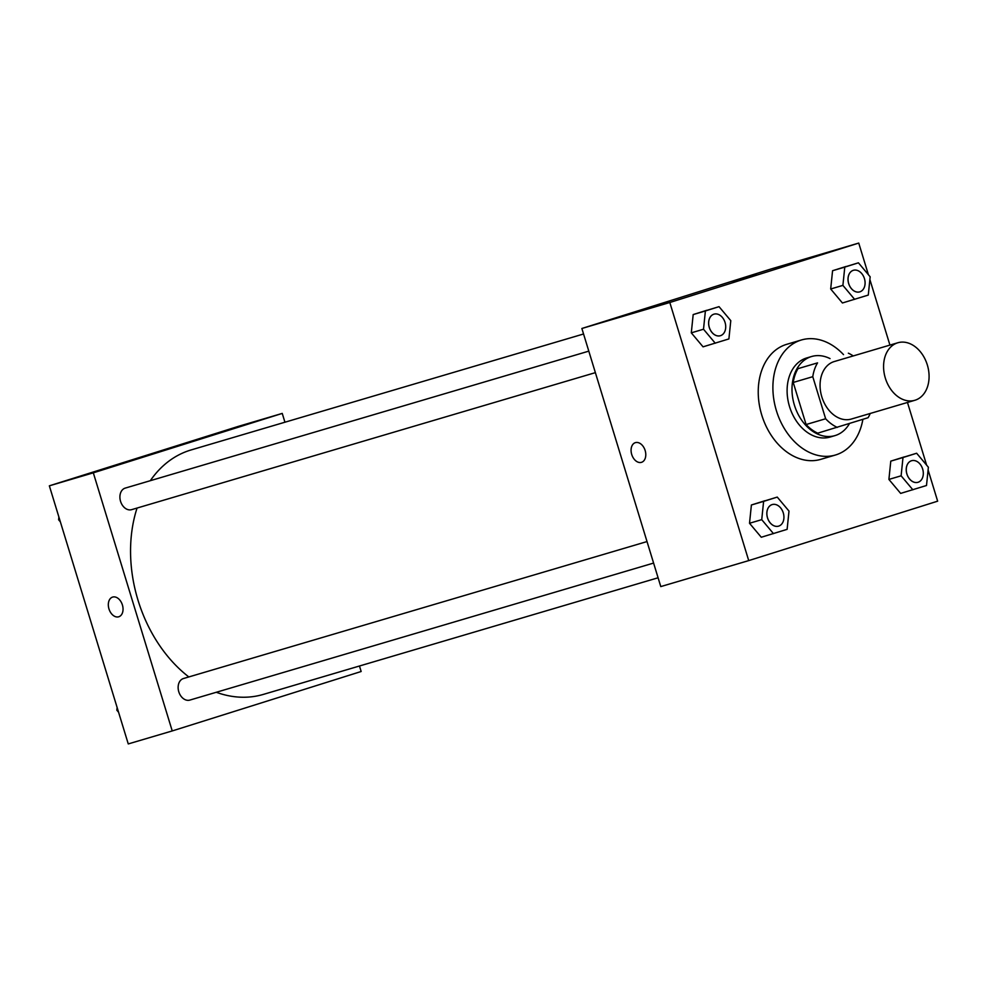 <?xml version="1.0" encoding="UTF-8"?>
<svg xmlns="http://www.w3.org/2000/svg" width="987" height="987" viewBox="0 0 987 987"><rect width="100%" height="100%" fill="white"/><g stroke="black" fill="none" stroke-linecap="round" stroke-linejoin="round"><path stroke-width="1.48" d="M885.339 378.132A29.992 21.998 -106.5 0 1 897.837 342.76A29.992 21.998 -106.5 0 1 927.435 365.289A29.992 21.998 -106.5 0 1 914.826 400.29A29.992 21.998 -106.5 0 1 885.339 378.132M914.826 400.29L851.312 419.056A29.992 21.998 -106.5 0 1 821.826 396.897A29.992 21.998 -106.5 0 1 834.323 361.526L897.837 342.76M793.227 382.462A40.282 29.548 -106.5 0 1 798.014 368.644L817.557 362.871A40.282 29.548 -106.5 0 0 812.77 376.689L793.227 382.462L806.095 424.533A40.282 29.548 -106.5 0 0 817.742 433.17L868.079 417.711A40.282 29.548 -106.5 0 0 870.238 413.467M848.351 353.186A40.282 29.548 -106.5 0 1 853.237 355.937M812.77 376.689L825.638 418.759A40.282 29.548 -106.5 0 0 837.284 427.396M798.014 368.644L817.557 362.871M806.095 424.533L825.638 418.759M830.042 358.602A41.232 30.252 73.5 0 0 811.598 356.517A41.232 30.252 73.5 0 0 811.215 356.628A41.232 30.252 73.5 0 0 794.338 404.892A41.232 30.252 73.5 0 0 834.965 435.612A41.232 30.252 73.5 0 0 849.474 423.559M834.965 435.612L830.079 437.056A41.232 30.252 -106.5 0 1 789.526 406.595A41.232 30.252 -106.5 0 1 806.33 358.071A41.232 30.252 -106.5 0 1 806.712 357.96L811.598 356.517M862.885 419.352A59.985 44.008 -106.5 0 1 835.384 455.032A59.985 44.008 -106.5 0 1 776.411 410.715A59.985 44.008 -106.5 0 1 801.395 339.984A59.985 44.008 -106.5 0 1 843.515 354.617M835.384 455.032L820.728 459.362A59.985 44.008 -106.5 0 1 761.754 415.046A59.985 44.008 -106.5 0 1 786.738 344.315L801.395 339.984M868.412 274.731L858.739 243.073L669.815 302.503L748.726 560.604L937.65 501.174L928.101 469.948M926.633 465.148L907.472 402.462M889.929 345.105L869.88 279.518M719.029 306.661L693.182 314.569L691.295 332.841L703.052 346.832L728.899 338.923L730.787 320.652L719.029 306.661L705.397 310.954L703.509 329.226L715.267 343.217M858.419 262.813L832.572 270.722L830.684 288.994L842.429 302.984L868.276 295.076L870.164 276.804L858.419 262.813L844.786 267.107L842.898 285.379L854.643 299.369M916.639 453.243L890.78 461.139L888.905 479.423L900.65 493.401L926.497 485.505L928.385 467.233L916.639 453.243L902.994 457.536L901.119 475.808L912.864 489.799M777.25 497.09L751.403 504.986L749.515 523.27L761.273 537.249L787.12 529.353L788.995 511.081L777.25 497.09L763.617 501.384L761.73 519.655L773.487 533.646M669.815 302.503L581.874 328.486L770.798 269.056L858.739 243.073M581.874 328.486L660.784 586.586L748.726 560.604M635.418 442.632A10.314 7.008 72.5 0 1 645.128 450.442A10.314 7.008 72.5 0 1 641.525 462.323A10.314 7.008 72.5 0 1 631.754 454.588A10.314 7.008 72.5 0 1 635.344 442.657A10.314 7.008 72.5 0 1 635.418 442.632M635.344 442.645A10.314 7.008 -107.5 0 0 631.754 454.588A10.314 7.008 -107.5 0 0 641.525 462.323M731.848 281.542L755.956 274.263L731.848 281.542M645.264 308.783L669.371 301.504L645.264 308.783M188.825 676.934A127.459 93.518 -106.5 0 1 138.02 600.232A127.459 93.518 -106.5 0 1 137.057 508.058M150.332 480.681A127.459 93.518 -106.5 0 1 191.12 449.936L583.564 333.988M658.095 577.777L263.356 694.404A127.459 93.518 -106.5 0 1 216.289 692.282M647.028 541.567L183.471 678.525A11.252 8.254 73.5 0 0 178.746 691.64A11.252 8.254 73.5 0 0 189.837 700.091L653.604 563.071M595.383 372.642L131.616 509.662A11.252 8.254 -106.5 0 1 120.562 501.359A11.252 8.254 -106.5 0 1 125.25 488.096L588.807 351.138M93.321 472.835L282.245 413.405L238.274 426.396L49.35 485.826L93.321 472.835L172.231 730.935L361.156 671.505L359.465 666.003M284.935 422.214L282.245 413.405M219.583 432.688L194.747 440.375L219.583 432.688M112 466.53L136.835 458.844L112 466.53M49.35 485.826L128.261 743.927L172.231 730.935M112.592 597.098A10.314 7.008 -107.5 0 0 108.965 608.917A10.314 7.008 72.5 0 1 112.58 597.098A10.314 7.008 72.5 0 1 122.363 604.834A10.314 7.008 72.5 0 1 118.773 616.776A10.314 7.008 72.5 0 1 108.965 608.917A10.314 7.008 -107.5 0 0 118.773 616.764M117.12 707.482L116.836 710.196L118.588 712.269M116.836 710.196L117.86 709.9M58.899 517.052L58.615 519.767L60.367 521.852M58.615 519.767L59.639 519.47M778.595 526.145L778.558 526.157A11.252 8.254 -106.5 0 1 778.558 526.157A11.252 8.254 -106.5 0 1 767.491 517.842A11.252 8.254 -106.5 0 1 772.179 504.579A11.252 8.254 -106.5 0 1 772.204 504.579L772.216 504.567A11.252 8.254 -106.5 0 1 783.32 513.018A11.252 8.254 -106.5 0 1 778.595 526.145A11.252 8.254 -106.5 0 1 767.528 517.83A11.252 8.254 -106.5 0 1 772.216 504.567M765.036 500.705L751.403 504.986L763.617 501.384M751.403 504.986L749.515 523.27L761.73 519.655M749.515 523.27L761.273 537.249M906.88 473.994A11.252 8.254 -106.5 0 1 911.556 460.732A11.252 8.254 -106.5 0 1 911.581 460.732L911.606 460.719A11.252 8.254 -106.5 0 1 922.697 469.17A11.252 8.254 -106.5 0 1 917.972 482.298A11.252 8.254 -106.5 0 1 917.935 482.31A11.252 8.254 -106.5 0 1 906.88 473.994M904.425 456.858L890.78 461.139L902.994 457.536M890.78 461.139L888.905 479.423L901.119 475.808M888.905 479.423L900.65 493.401M917.935 482.31L917.972 482.298A11.252 8.254 -106.5 0 1 906.917 473.982A11.252 8.254 -106.5 0 1 911.606 460.719M720.374 335.716L720.337 335.728A11.252 8.254 -106.5 0 1 720.337 335.728A11.252 8.254 -106.5 0 1 709.271 327.413A11.252 8.254 -106.5 0 1 713.959 314.162A11.252 8.254 -106.5 0 1 713.983 314.15A11.252 8.254 -106.5 0 1 725.1 322.589A11.252 8.254 -106.5 0 1 720.374 335.716A11.252 8.254 -106.5 0 1 709.32 327.413A11.252 8.254 -106.5 0 1 713.996 314.15L713.996 314.15M706.815 310.276L693.182 314.569L705.397 310.954M693.182 314.569L691.295 332.841L703.509 329.226M691.295 332.841L703.052 346.832M848.66 283.565A11.252 8.254 -106.5 0 1 853.348 270.315A11.252 8.254 -106.5 0 1 853.36 270.302A11.252 8.254 -106.5 0 1 864.476 278.741A11.252 8.254 -106.5 0 1 859.751 291.868A11.252 8.254 -106.5 0 1 859.714 291.881A11.252 8.254 -106.5 0 1 848.66 283.565M846.204 266.428L832.572 270.722L844.786 267.107M832.572 270.722L830.684 288.994L842.898 285.379M830.684 288.994L842.429 302.984M859.714 291.881L859.751 291.868A11.252 8.254 -106.5 0 1 848.697 283.553A11.252 8.254 -106.5 0 1 853.385 270.302L853.348 270.315"/></g></svg>
